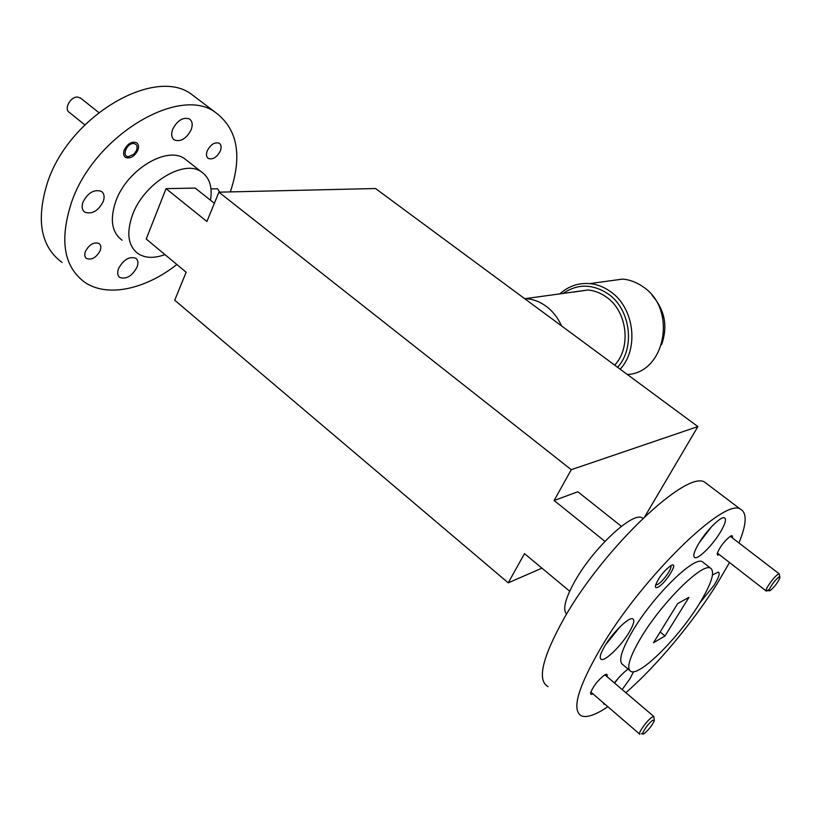<?xml version="1.0" encoding="UTF-8"?>
<svg xmlns="http://www.w3.org/2000/svg" width="821" height="821" viewBox="0 0 821 821"><rect width="100%" height="100%" fill="white"/><g stroke="black" fill="none" stroke-linecap="round" stroke-linejoin="round"><path stroke-width="1.23" d="M627.377 374.509C665.677 372.765 677.448 308.563 642.71 286.57C636.491 282.25 629.82 279.756 622.708 279.089L606.001 281.367M617.618 367.305C635.587 347.632 630.487 308.84 607.868 293.723C592.28 283.697 577.286 283.656 562.878 293.6M559.665 294.062C568.255 286.242 578.271 282.752 589.694 283.604C596.99 284.302 603.825 286.909 610.219 291.414C634.202 307.403 639.426 348.617 620.153 369.183M614.683 365.14C631.667 347.17 627.182 310.985 606.155 296.904C600.5 292.902 594.435 290.593 587.969 289.998L572.853 292.173M719.381 554.647L717.472 555.119L717.185 553.703C719.689 547.135 724.04 541.326 730.249 536.298L730.7 536.041C732.311 535.292 732.845 535.897 732.322 537.868M592.947 693.858C591.11 694.833 590.34 694.443 590.638 692.719C593.337 686.007 598.006 680.086 604.636 674.954L604.636 674.954C606.883 673.713 607.673 674.277 606.996 676.637M655.62 584.963L657.405 584.634C661.079 582.346 664.794 578.282 668.561 572.453C670.654 568.943 671.393 566.675 670.798 565.669M657.96 587.169C655.969 588.154 655.137 587.631 655.456 585.609C658.278 578.117 663.296 571.529 670.5 565.843L671.126 565.495C679.419 561.01 665.718 583.485 657.96 587.169M720.068 532.665C725.097 524.27 726.585 519.324 724.543 517.835C721.29 515.773 706.922 529.894 699.082 542.979C694.145 551.332 692.698 556.197 694.761 557.572C698.168 559.522 712.289 545.544 720.068 532.665M629.05 632.488C633.627 624.74 634.869 620.194 632.775 618.849C629.153 616.581 612.774 632.386 604.8 646.004C600.315 653.69 599.125 658.155 601.229 659.407C605.046 661.531 621.138 645.87 629.05 632.488M622.164 689.548L629.933 678.803L633.576 671.722M628.065 669.043C623.888 672.153 619.321 676.771 614.365 682.908M699.8 603.004L714.219 585.045C718.744 577.635 720.14 573.315 718.437 572.093L712.546 574.844M100.213 250.559C101.342 247.306 100.942 244.945 99.013 243.478C93.738 241.836 89.191 244.514 85.374 251.503C84.265 254.746 84.676 257.096 86.585 258.543C91.87 260.175 96.416 257.517 100.213 250.559M137.866 150.151C139.047 146.723 138.605 144.239 136.543 142.7C131.74 141.15 127.635 143.583 124.228 150.017C123.078 153.435 123.519 155.908 125.562 157.416C130.375 158.976 134.48 156.554 137.866 150.151M220.336 150.941C221.66 147.328 221.301 144.763 219.279 143.234C214.733 141.838 210.72 144.363 207.251 150.818C205.958 154.42 206.307 156.965 208.318 158.474C212.865 159.869 216.877 157.355 220.336 150.941M699.102 604.112C678.751 637.424 640.123 676.186 631 671.516C625.992 668.622 629.43 657.149 641.304 637.106C662.116 602.286 702.478 562.549 710.463 568.101C715.368 571.673 711.581 583.68 699.102 604.112M629.43 670.193L623.047 664.815C617.936 661.829 621.261 650.314 633.032 630.271C653.69 595.471 694.104 555.981 702.283 561.697L703.689 562.796M729.53 562.529L717.441 583.249C693.181 622.123 656.246 666.436 625.848 692.678M607.858 706.707C595.923 714.763 587.189 717.852 581.648 715.974C571.334 710.576 577.625 688.039 600.541 648.374C642.258 577.153 725.148 496.91 740.501 509.246C747.192 512.848 746.669 524.085 738.931 542.938M548.048 686.643C536.831 680.404 542.26 657.477 564.345 617.864C604.564 546.796 687.926 468.832 704.993 482.399L707.866 484.575M642.966 518.287L642.207 517.835C632.991 511.319 593.86 547.463 575.162 580.724C565.279 598.386 562.416 609.521 566.562 614.108M176.864 264.506C145.491 289.259 107.52 297.838 84.799 282.321C63.751 266.774 59.317 240.153 71.499 202.438C94.015 135.506 179.501 85.148 215.41 112.364C237.536 128.979 242.503 155.497 230.321 191.909M62.047 262.453C40.629 246.567 35.816 219.843 47.577 182.272C69.354 115.648 154.748 66.46 191.355 94.179L197.42 98.766M219.689 192.155L217.575 188.758L210.987 188.902M191.16 129.759C192.935 124.741 192.371 121.139 189.456 118.953C182.991 116.9 177.398 120.348 172.667 129.277C170.932 134.285 171.507 137.856 174.38 139.991C180.856 142.043 186.449 138.636 191.16 129.759M103.23 201.545C104.821 196.886 104.205 193.489 101.383 191.365C94.179 189.056 88.042 192.637 82.972 202.11C81.423 206.748 82.049 210.114 84.83 212.198C92.055 214.507 98.181 210.956 103.23 201.545M137.035 267.164C138.533 262.997 138.092 260 135.691 258.184C129.174 256.224 123.448 259.693 118.532 268.6C117.064 272.746 117.516 275.712 119.876 277.508C126.424 279.458 132.14 276.01 137.035 267.164M164.959 254.602C154.338 258.482 145.461 258.225 138.318 253.833C128.076 246.228 126.136 233.256 132.489 214.938C143.747 183.35 183.976 158.894 201.34 171.815C209.56 177.552 212.608 187.014 210.474 200.211M122.093 240.194C111.728 232.466 109.645 219.464 115.843 201.186C126.865 169.69 167.074 145.625 184.684 158.74L187.773 161.162M214.353 203.29L195.182 188.071L166.037 188.645L206.913 221.496L218.909 192.176L571.283 469.694L554.113 500.502L604.954 541.367M541.952 568.153L508.24 582.838L174.709 300.199L186.151 272.233L146.22 239.014L166.037 188.645M603.302 702.786L604.123 704.244L605.087 704.326M688.952 597.329L665 635.988L653.516 642.73L677.664 603.599L688.952 597.329M665 635.988L660.135 631.996M614.57 683.082L618.449 678.084M605.539 644.803L620.276 626.536M699.441 542.414L711.622 526.61M621.384 526.323L577.851 491.779L554.113 500.502M569.682 591.212L524.506 553.641L508.24 582.838M644.937 516.409L697.881 426.581L375.515 188.522L218.909 192.176M697.881 426.581L571.283 469.694M661.582 344.656C668.048 326.358 664.877 309.907 652.069 295.314M770.293 590.453L770.406 590.381C774.778 586.615 777.939 582.417 779.909 577.779L778.821 577.245C774.747 579.482 765.767 593.429 770.293 590.453M769.369 589.304L766.332 591.12C763.93 590.843 774.018 576.434 778.154 574.248L779.283 573.92L779.806 577.009M778.749 576.937L778.482 577.461M644.403 733.389C649.072 729.387 652.377 725.117 654.337 720.602L652.726 720.253C647.8 723.424 639.087 736.991 644.187 733.533L644.403 733.389M639.836 734.251C637.312 734.005 647.153 720.191 652.038 717.133L653.793 716.466L654.255 719.791M128.61 156.606L133.772 154.266L136.255 150.941C137.938 146.59 137.035 144.116 133.566 143.531C126.537 143.121 121.344 156.914 128.61 156.606M80.93 98.356L77.759 97.063C70.544 96.293 63.535 109.193 69.385 112.436L84.83 124.854M524.588 298.608L527.082 298.752C533.814 299.419 540.146 301.892 546.068 306.202C552.718 311.159 557.89 317.727 561.554 325.906M587.969 289.998L524.732 298.711M622.708 279.089L589.694 283.604M201.34 171.815L184.684 158.74M119.876 277.508L119.045 276.79M84.83 212.198L83.824 211.356M174.38 139.991L173.58 139.365M215.41 112.364L191.355 94.179M642.884 518.369L642.207 517.835M740.501 509.246L704.993 482.399M710.463 568.101L702.283 561.697M208.318 158.474L207.785 158.053M86.585 258.543L85.877 257.927M603.548 703.751L604.123 704.244M600.52 658.811L601.229 659.407M694.197 557.131L694.761 557.572M769.164 590.515L767.656 590.668M779.283 573.92L730.259 536.287M766.332 591.12L717.338 553.067M653.793 716.466L604.861 674.821M639.59 734.036L590.822 692.031M642.72 733.635L641.375 733.728M98.766 112.518L80.273 97.832"/></g></svg>
